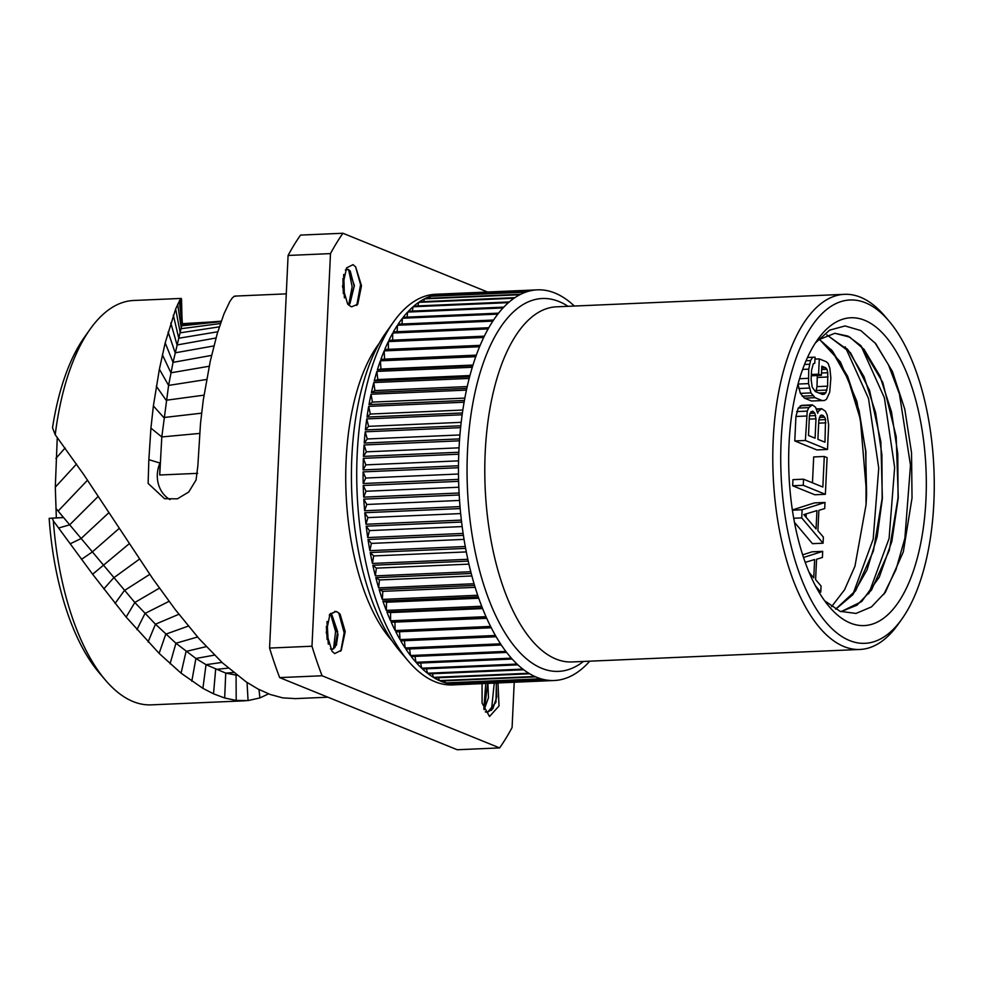 <?xml version="1.0" encoding="UTF-8"?>
<svg xmlns="http://www.w3.org/2000/svg" width="983" height="983" viewBox="0 0 983 983"><rect width="100%" height="100%" fill="white"/><g stroke="black" fill="none" stroke-linecap="round" stroke-linejoin="round"><path stroke-width="1.47" d="M901.939 618.958A171.816 76.477 87.5 0 1 818.765 612.728A171.816 76.477 87.5 0 1 781.141 440.63A171.816 76.477 -92.5 0 1 889.013 321.072A171.816 76.477 -92.5 0 1 933.85 502.694A171.816 76.477 87.5 0 1 901.939 618.958L898.167 624.266A177.739 79.119 87.5 0 1 859.892 649.468A177.739 79.119 87.5 0 1 773.203 439.794A177.739 79.119 -92.5 0 1 844.495 294.322A177.739 79.119 -92.5 0 1 884.811 316.108L889.013 321.072M789.03 443.849A154.036 68.564 87.5 0 0 829.234 606.671A154.036 68.564 87.5 0 0 925.949 499.487A154.036 68.564 87.5 0 0 892.208 345.193A154.036 68.564 87.5 0 0 817.647 339.614A154.036 68.564 87.5 0 0 789.03 443.849M364.079 444.955A195.506 87.032 87.5 0 0 363.55 454.011A195.506 87.032 87.5 0 0 363.44 456.395L366.352 451.836L364.079 444.955L459.479 440.826A195.506 87.032 -92.5 0 0 458.95 449.87A195.506 87.032 87.5 0 0 458.84 452.254A195.506 87.032 87.5 0 0 458.766 454.207A195.506 87.032 -92.5 0 0 458.496 465.77A195.506 87.032 87.5 0 0 458.483 467.736A195.506 87.032 -92.5 0 0 458.582 479.385A195.506 87.032 87.5 0 0 458.631 481.351A195.506 87.032 -92.5 0 0 459.086 493.011A195.506 87.032 87.5 0 0 459.196 494.99A195.506 87.032 -92.5 0 0 460.019 506.614A195.506 87.032 87.5 0 0 460.179 508.567A195.506 87.032 -92.5 0 0 461.359 520.105A195.506 87.032 87.5 0 0 461.592 522.047A195.506 87.032 -92.5 0 0 463.116 533.425A195.506 87.032 87.5 0 0 463.411 535.342A195.506 87.032 -92.5 0 0 465.278 546.523A195.506 87.032 87.5 0 0 465.623 548.391A195.506 87.032 -92.5 0 0 467.834 559.302A195.506 87.032 87.5 0 0 468.24 561.121A195.506 87.032 -92.5 0 0 470.771 571.737A195.506 87.032 87.5 0 0 471.226 573.494A195.506 87.032 -92.5 0 0 474.064 583.742A195.506 87.032 87.5 0 0 474.568 585.438A195.506 87.032 -92.5 0 0 477.713 595.268A195.506 87.032 87.5 0 0 478.266 596.89A195.506 87.032 -92.5 0 0 481.695 606.253A195.506 87.032 87.5 0 0 482.297 607.801A195.506 87.032 -92.5 0 0 485.995 616.66A195.506 87.032 87.5 0 0 486.634 618.11A195.506 87.032 -92.5 0 0 490.578 626.417A195.506 87.032 87.5 0 0 491.267 627.768A195.506 87.032 -92.5 0 0 495.432 635.485A195.506 87.032 87.5 0 0 496.157 636.738A195.506 87.032 -92.5 0 0 500.531 643.828A195.506 87.032 87.5 0 0 501.281 644.971A195.506 87.032 -92.5 0 0 505.852 651.397A195.506 87.032 87.5 0 0 506.638 652.417A195.506 87.032 -92.5 0 0 511.369 658.155A195.506 87.032 87.5 0 0 512.18 659.052A195.506 87.032 -92.5 0 0 517.046 664.066A195.506 87.032 87.5 0 0 517.881 664.852A195.506 87.032 -92.5 0 0 522.87 669.104A195.506 87.032 87.5 0 0 523.73 669.767A195.506 87.032 -92.5 0 0 528.805 673.257A195.506 87.032 87.5 0 0 529.677 673.773A195.506 87.032 -92.5 0 0 534.826 676.488A195.506 87.032 87.5 0 0 535.698 676.869A195.506 87.032 -92.5 0 0 540.896 678.786A195.506 87.032 87.5 0 0 541.78 679.032A195.506 87.032 -92.5 0 0 546.99 680.138A195.506 87.032 87.5 0 0 547.875 680.248A195.506 87.032 -92.5 0 0 553.085 680.543A195.506 87.032 87.5 0 0 553.957 680.519A195.506 87.032 -92.5 0 0 559.143 679.99A195.506 87.032 87.5 0 0 560.015 679.831A195.506 87.032 -92.5 0 0 565.127 678.491A195.506 87.032 87.5 0 0 565.987 678.196A195.506 87.032 -92.5 0 0 571.025 676.058A195.506 87.032 87.5 0 0 571.873 675.628A195.506 87.032 -92.5 0 0 576.8 672.691A195.506 87.032 87.5 0 0 577.623 672.126A195.506 87.032 -92.5 0 0 582.428 668.415A195.506 87.032 87.5 0 0 583.226 667.715A195.506 87.032 -92.5 0 0 587.871 663.23A195.506 87.032 87.5 0 0 588.645 662.419A195.506 87.032 -92.5 0 0 589.763 661.178M553.957 680.519L458.557 684.66A195.506 87.032 87.5 0 0 458.901 684.647A195.506 87.032 87.5 0 0 459.258 684.623M547.875 680.248L452.475 684.389A195.506 87.032 87.5 0 0 457.685 684.672L553.085 680.543M541.78 679.032L446.38 683.173A195.506 87.032 87.5 0 0 451.59 684.266L546.99 680.138M535.698 676.869L440.298 681.01A195.506 87.032 87.5 0 0 445.496 682.915L540.896 678.786M529.677 673.773L434.265 677.914A195.506 87.032 87.5 0 0 439.426 680.617L534.826 676.488M523.73 669.767L428.318 673.896A195.506 87.032 87.5 0 0 433.405 677.385L528.805 673.257M517.881 664.852L422.481 668.981A195.506 87.032 87.5 0 0 427.47 673.244L522.87 669.104M512.18 659.052L416.767 663.193A195.506 87.032 87.5 0 0 421.646 668.207L517.046 664.066M506.638 652.417L411.226 656.558A195.506 87.032 87.5 0 0 415.956 662.284L511.369 658.155M501.281 644.971L405.881 649.112A195.506 87.032 87.5 0 0 410.452 655.526L505.852 651.397M496.157 636.738L400.745 640.879A195.506 87.032 87.5 0 0 405.131 647.969L500.531 643.828M491.267 627.768L395.854 631.909A195.506 87.032 87.5 0 0 400.032 639.626L495.432 635.485M486.732 618.319L391.234 622.251A195.506 87.032 87.5 0 0 395.166 630.558L490.578 626.417M391.234 622.251L486.634 618.11M482.604 608.575L390.583 612.569L386.897 611.942A195.506 87.032 87.5 0 0 390.583 620.801L485.995 616.66M386.897 611.942L482.297 607.801M478.746 598.242L386.552 602.235L382.866 601.031A195.506 87.032 87.5 0 0 386.294 610.394L481.695 606.253M382.866 601.031L478.266 596.89M475.158 587.342L382.817 591.348L379.168 589.579A195.506 87.032 87.5 0 0 382.313 599.409L477.713 595.268M379.168 589.579L474.568 585.438M471.877 575.952L379.426 579.97L375.813 577.635A195.506 87.032 87.5 0 0 378.664 587.883L474.064 583.742M375.813 577.635L471.226 573.494M468.916 564.131L376.378 568.137L372.827 565.262A195.506 87.032 87.5 0 0 375.359 575.878L470.771 571.737M372.827 565.262L468.24 561.121M466.298 551.918L373.687 555.936L370.222 552.52A195.506 87.032 87.5 0 0 372.434 563.443L467.834 559.302M370.222 552.52L465.623 548.391M464.05 539.384L371.377 543.402L367.998 539.47A195.506 87.032 87.5 0 0 369.878 550.652L465.278 546.523M367.998 539.47L463.411 535.342M462.157 526.581L369.448 530.599L366.192 526.175A195.506 87.032 87.5 0 0 367.716 537.566L463.116 533.425M366.192 526.175L461.592 522.047M460.658 513.581L367.912 517.611L364.779 512.708A195.506 87.032 87.5 0 0 365.959 524.246L461.359 520.105M364.779 512.708L460.179 508.567M459.54 500.445L366.782 504.476L363.796 499.118A195.506 87.032 87.5 0 0 364.607 510.755L460.019 506.614M363.796 499.118L459.196 494.99M458.815 487.236L366.057 491.254L363.219 485.491A195.506 87.032 87.5 0 0 363.685 497.152L459.086 493.011M363.219 485.491L458.631 481.351M458.496 474.015L365.737 478.045L363.083 471.877A195.506 87.032 87.5 0 0 363.182 483.513L458.582 479.385M363.083 471.877L458.483 467.736M458.582 460.855L365.836 464.873L363.366 458.336A195.506 87.032 87.5 0 0 363.096 469.911L458.496 465.77M363.366 458.336L458.766 454.207M363.44 456.395L458.84 452.254M408.203 660.945L399.774 651.029A183.661 81.761 87.5 0 1 351.853 456.886A183.661 81.761 -92.5 0 1 385.963 332.598L393.507 321.982A195.506 87.032 -92.5 0 0 357.185 454.281A195.506 87.032 87.5 0 0 408.203 660.945A195.506 87.032 87.5 0 0 452.549 684.918L458.901 684.647M459.479 440.826A195.506 87.032 -92.5 0 1 459.614 438.909A195.506 87.032 -92.5 0 1 460.609 427.654A195.506 87.032 -92.5 0 1 460.806 425.774A195.506 87.032 -92.5 0 1 462.145 414.777A195.506 87.032 -92.5 0 1 462.403 412.946A195.506 87.032 -92.5 0 1 464.099 402.231A195.506 87.032 -92.5 0 1 464.418 400.45A195.506 87.032 -92.5 0 1 466.446 390.104A195.506 87.032 -92.5 0 1 466.827 388.383A195.506 87.032 -92.5 0 1 469.186 378.43A195.506 87.032 -92.5 0 1 469.616 376.784A195.506 87.032 -92.5 0 1 472.295 367.273A195.506 87.032 -92.5 0 1 472.774 365.701A195.506 87.032 -92.5 0 1 475.76 356.694A195.506 87.032 -92.5 0 1 476.3 355.219A195.506 87.032 -92.5 0 1 479.569 346.741A195.506 87.032 -92.5 0 1 480.146 345.352A195.506 87.032 -92.5 0 1 483.71 337.464A195.506 87.032 -92.5 0 1 484.324 336.174A195.506 87.032 -92.5 0 1 488.146 328.9A195.506 87.032 -92.5 0 1 488.809 327.732A195.506 87.032 -92.5 0 1 492.864 321.109A195.506 87.032 -92.5 0 1 493.564 320.04A195.506 87.032 -92.5 0 1 497.828 314.105A195.506 87.032 -92.5 0 1 498.565 313.159A195.506 87.032 -92.5 0 1 503.038 307.937A195.506 87.032 -92.5 0 1 503.812 307.126A195.506 87.032 -92.5 0 1 508.457 302.641A195.506 87.032 -92.5 0 1 509.255 301.953A195.506 87.032 -92.5 0 1 514.06 298.23A195.506 87.032 -92.5 0 1 514.883 297.665A195.506 87.032 -92.5 0 1 519.81 294.728A195.506 87.032 -92.5 0 1 520.658 294.298A195.506 87.032 -92.5 0 1 525.696 292.16A195.506 87.032 -92.5 0 1 526.544 291.865A195.506 87.032 -92.5 0 1 531.668 290.526A195.506 87.032 -92.5 0 1 532.54 290.366A195.506 87.032 -92.5 0 1 537.713 289.838A195.506 87.032 -92.5 0 1 538.598 289.813A195.506 87.032 -92.5 0 1 543.808 290.108A195.506 87.032 -92.5 0 1 544.68 290.218A195.506 87.032 -92.5 0 1 549.902 291.324A195.506 87.032 -92.5 0 1 550.787 291.582A195.506 87.032 -92.5 0 1 555.985 293.487A195.506 87.032 -92.5 0 1 556.857 293.88A195.506 87.032 -92.5 0 1 562.006 296.583A195.506 87.032 -92.5 0 1 562.878 297.099A195.506 87.032 -92.5 0 1 567.953 300.601A195.506 87.032 -92.5 0 1 568.813 301.253A195.506 87.032 -92.5 0 1 573.802 305.516A195.506 87.032 -92.5 0 1 574.367 306.032M459.049 447.818L366.352 451.836M459.921 434.953L367.261 438.971L365.197 431.795A195.506 87.032 87.5 0 0 364.214 443.038L459.614 438.909M365.197 431.795L460.609 427.654M461.187 422.334L368.588 426.352L366.745 418.918A195.506 87.032 87.5 0 0 365.393 429.915L460.806 425.774M366.745 418.918L462.145 414.777M462.833 410.034L370.321 414.04L368.699 406.372A195.506 87.032 87.5 0 0 367.003 417.075L462.403 412.946M368.699 406.372L464.099 402.231M464.848 398.09L372.434 402.096L371.046 394.232A195.506 87.032 87.5 0 0 369.006 404.591L464.418 400.45M371.046 394.232L466.446 390.104M467.22 386.577L374.928 390.583L373.786 382.559A195.506 87.032 87.5 0 0 371.414 392.524L466.827 388.383M373.786 382.559L469.186 378.43M469.935 375.543L377.791 379.549L376.894 371.414A195.506 87.032 87.5 0 0 374.204 380.913L469.616 376.784M376.894 371.414L472.295 367.273M472.983 365.049L380.999 369.043L380.36 360.835A195.506 87.032 87.5 0 0 377.374 369.841L472.774 365.701M380.36 360.835L475.76 356.694M476.325 355.146L384.562 359.127L384.169 350.882A195.506 87.032 87.5 0 0 380.888 359.348L476.3 355.219M384.169 350.882L479.569 346.741M388.432 349.334L388.297 341.605A195.506 87.032 87.5 0 0 384.746 349.493L480.146 345.352M388.297 341.605L483.71 337.464M392.635 340.155L392.733 333.04A195.506 87.032 87.5 0 0 388.924 340.315L484.324 336.174M392.733 333.04L488.146 328.9M397.144 331.701L397.451 325.238A195.506 87.032 87.5 0 0 393.397 331.861L488.809 327.732M397.451 325.238L492.864 321.109M401.973 324.021L402.428 318.246A195.506 87.032 87.5 0 0 398.152 324.181L493.564 320.04M402.428 318.246L497.828 314.105M407.06 317.128L407.638 312.078A195.506 87.032 87.5 0 0 403.165 317.3L498.565 313.159M407.638 312.078L503.038 307.937M412.405 311.083L413.057 306.782A195.506 87.032 87.5 0 0 408.412 311.255L503.812 307.126M413.057 306.782L508.457 302.641M417.996 305.91L418.647 302.371A195.506 87.032 87.5 0 0 413.855 306.082L509.255 301.953M418.647 302.371L514.06 298.23M423.784 301.621L424.41 298.869A195.506 87.032 87.5 0 0 419.471 301.806L514.883 297.665M424.41 298.869L519.81 294.728M429.755 298.242L430.284 296.288A195.506 87.032 87.5 0 0 425.246 298.439L520.658 294.298M430.284 296.288L525.696 292.16M435.899 295.797L436.268 294.667A195.506 87.032 87.5 0 0 431.144 295.994L526.544 291.865M436.268 294.667L531.668 290.526M442.203 294.286L442.313 293.978A195.506 87.032 87.5 0 0 441.969 293.991A195.506 87.032 87.5 0 0 437.14 294.507L532.54 290.366M442.313 293.978L537.713 289.838M393.507 321.982A195.506 87.032 -92.5 0 1 435.604 294.261L441.969 293.991M392.131 640.916A169.088 75.273 87.5 0 1 346.139 460.044A169.088 75.273 -92.5 0 1 379.217 343.337M487.568 292.012L342.944 233.254A300.97 133.971 -92.5 0 0 330.485 253.614L311.98 646.224A300.97 133.971 87.5 0 0 322.08 675.763L499.622 747.916A300.97 133.971 87.5 0 0 512.082 727.543L514.22 682.239M497.988 682.952L499.02 705.954L489.522 716.509L482.088 703.14L482.063 683.64M337.341 612.004L340.118 614.203L345.217 631.639L341.236 650.291L334.699 653.597L332.045 651.287L326.258 632.474L329.969 614.08L336.014 611.463A18.96 8.442 -92.5 0 1 337.341 612.004L334.712 611.377M353.044 264.648L355.674 266.921L361.498 285.77L357.751 304.214L351.73 306.782A18.96 8.442 -92.5 0 1 350.415 306.241L347.65 304.066L342.526 286.581L346.557 267.892L353.044 264.648M330.485 253.614L288.093 255.457A300.97 133.971 -92.5 0 1 300.552 235.084L342.944 233.254M288.093 255.457L269.575 648.067L311.98 646.224M269.575 648.067A300.97 133.971 87.5 0 0 279.676 677.606L322.08 675.763M279.676 677.606L457.218 749.746L499.622 747.916M235.515 296.301L234.187 296.288L232.221 298.058L229.813 301.548L223.952 313.921L217.206 333.704L210.227 361.375L203.248 400.216L200.495 423.538L197.853 465.795L196.072 479.962L188.736 492.016L177.37 498.836L164.566 498.7L148.126 483.403L148.851 459.675L159.959 463.03A29.035 25.693 -73.4 0 0 169.998 499.634M55.22 434.732L52.517 427.851A193.491 86.135 -92.5 0 1 84.489 337.132L90.141 329.17A202.387 90.092 87.5 0 0 55.22 434.732L83.85 474.74L152.881 578.864L175.343 609.693L198.935 638.545L222.453 662.861L246.205 681.919L257.865 688.936L270.116 694.453L282.748 697.869L295.404 698.606M268.556 693.863L259.917 697.918L248.06 700.584L236.203 700.437L224.677 698.004L213.508 693.801L202.891 688.346L181.069 673.171L159.123 653.388L126.143 617.078L92.635 574.256L53.328 520.855A202.387 90.092 87.5 0 0 105.365 680.052L99.037 672.605A193.491 86.135 -92.5 0 1 49.15 518.36L56.338 517.869L55.306 487.163L57.26 437.41M159.959 463.03L159.738 474.998L161.802 436.944L150.927 428.146L153.373 405.954L159.381 369.227L165.193 342.846L175.65 308.994L180.454 298.979L181.241 298.427L181.536 299.274M199.623 433.417L161.802 436.944L168.597 385.41L173.045 362.371L182.224 323.702M221.249 321.195L182.359 324.157L180.454 298.979L181.241 298.427L181.916 315.727L181.548 299.139M105.365 680.052A202.387 90.092 87.5 0 0 151.259 704.86L245.099 700.793M150.927 428.146L148.851 459.675M181.142 298.427L133.725 300.479A202.387 90.092 87.5 0 0 90.141 329.17M237.1 675.333L225.734 673.097L206.025 664.68L195.9 658.475L175.932 643.238L155.461 624.205L134.831 602.493L58.144 511.062L63.49 517.562L49.15 518.36M53.328 520.855L52.345 518.299M56.338 517.869L63.49 517.562M55.884 508.395L58.144 511.062L87.524 480.183M484.152 709.64L488.477 697.684L487.887 683.382M485.295 711.913L487.58 712.331L495.96 702.243L496.378 683.013M494.252 683.111L491.439 710.39M485.774 683.48L483.82 708.829M487.679 683.394L484.435 708.952M487.482 712.331L492.876 708.682L496.808 696.812L496.157 683.025M327.13 639.552L326.368 626.318M326.995 621.821L328.248 643.853M340.868 650.82L344.161 632.819L338.742 612.827M333.532 648.927L335.572 631.491L330.485 613.576M328.359 644.184L327.081 621.453M330.435 648.915L332.217 649.444L336.395 645.118L337.98 634.416L330.657 613.417M336.014 611.463L329.649 614.572M330.558 613.515L331.971 614.977L337.648 631.786L334.994 647.428L332.107 649.444M342.907 278.631L343.337 293.585M343.657 274.748L344.345 297.517M355.576 266.798L360.601 284.701L356.731 305.455M348.609 269.563L352.16 286.753L348.646 305.037M344.455 297.861L343.743 274.417M348.83 305.197L354.396 285.512L348.695 269.489L345.34 269.981M347.503 303.882L350.415 306.241M348.719 305.099L349.985 303.55L354.199 286.323L350.206 270.952L347.159 269.17M380.888 359.348L384.562 359.127M377.374 369.841L380.999 369.043M374.204 380.913L377.791 379.549M371.414 392.524L374.928 390.583M369.006 404.591L372.434 402.096M367.003 417.075L370.321 414.04M365.393 429.915L368.588 426.352M364.214 443.038L367.261 438.971M363.096 469.911L365.836 464.873M363.182 483.513L365.737 478.045M363.685 497.152L366.057 491.254M364.607 510.755L366.782 504.476M365.959 524.246L367.912 517.611M367.716 537.566L369.448 530.599M369.878 550.652L371.377 543.402M372.434 563.443L373.687 555.936M375.359 575.878L376.378 568.137M378.664 587.883L379.426 579.97M382.313 599.409L382.817 591.348M386.294 610.394L386.552 602.235M390.583 620.801L390.583 612.569M395.166 630.558L394.908 622.3M400.032 639.626L399.528 631.75M405.131 647.969L404.443 640.719M410.452 655.526L409.616 648.94M415.956 662.284L415.023 656.398M421.646 668.207L420.65 663.034M427.47 673.244L426.45 668.809M433.405 677.385L432.422 673.724M439.426 680.617L438.529 677.729M445.496 682.915L444.746 680.814M451.59 684.266L451.062 682.964M815.362 342.981L829.615 330.153L845.073 325.938L860.789 330.558L875.792 343.718L892.453 371.562L904.778 409.149L911.536 452.745L912.027 498.012L903.316 551.893L885.437 592.159L871.454 606.916L856.021 613.429L840.084 611.315L824.59 600.736M840.969 611.659L857.016 605.172L871.516 590.009L889.296 550.333L898.057 497.73L897.798 453.9L891.507 411.914L879.896 375.948L864.18 349.543L849.779 337.132L834.764 333.286M874.833 342.588L888.472 364.84L899.433 394.023L910.491 465.291L904.876 538.328L895.992 569.587L883.68 594.58M861.108 346.114L884.393 397.759L894.641 467.453L889.087 538.451L868.763 593.72M841.006 611.672L861.661 601.596L879.244 577.242L891.876 541.289L898.278 497.717L896.189 436.599L882.783 382.412L860.85 345.611L848.034 336.125L834.85 333.286L817.733 340.143M835.71 609.202L852.839 594.703L867.031 569.882L877.143 536.841L882.378 498.406L880.866 441.822L869.55 390.423L850.467 352.7L826.949 334.884M826.85 334.92L848.366 350.341L864.045 376.759L875.632 412.713L881.898 454.65L882.156 498.418L873.42 550.922L855.702 590.574L835.624 609.153M831.606 606.622L844.532 589.812L854.952 566.233L866.048 504.807A139.23 61.978 87.5 0 0 866.588 493.355L860.358 419.25L848.169 379.327L831.213 349.567M819.171 339.061L840.453 362.039L856.881 401.445L865.9 451.48L866.048 504.807M845.208 346.802L868.493 398.447L878.741 468.141L873.187 539.139L852.863 594.408M819.011 592.196L820.768 592.122L821.051 586.003L815.607 579.638L816.566 559.253L822.402 557.472L822.685 551.365L812.093 551.819L802.644 554.842M794.461 522.329L812.474 543.673L823.078 543.206L823.361 537.099L817.905 530.722L818.864 510.349L824.712 508.567L824.995 502.448L802.116 509.772L801.723 517.918L823.078 543.206M824.995 502.448L814.391 502.915L792.359 509.956M803.553 479.2L792.949 479.655L792.667 485.774L814.784 494.756L825.376 494.302L827.108 457.611L824.282 456.468L822.845 487.04L803.553 479.2L803.258 485.307L825.376 494.302M824.282 456.468L813.691 456.935L812.462 482.825M812.327 404.885L801.735 405.34L798.245 408.08L795.935 416.485L794.78 440.937L816.898 449.919L827.489 449.464L828.644 425.012L827.195 415.072L825.462 411.25L821.739 408.707L818.261 411.447L817.696 413.29L815.583 407.232L812.327 404.885L808.849 407.613L807.24 411.115L805.384 440.482L827.489 449.464M817.303 375.506L817.008 386.626L815.829 391.762M797.975 384.255L800.383 393.372L804.475 398.14L811.528 401.015L824.528 400.486L826.506 399.221L829.713 392.217L830.856 378.136L829.885 368.392L828.19 363.55L826.359 361.769L819.294 358.906L818.581 374.191L821.395 375.334L821.837 366.168L825.597 367.691L826.961 369.289L827.76 372.729L827.6 386.159L825.855 392.721L824.344 394.183L822.415 394.441L815.362 391.566L812.204 387.179L811.135 379.475L811.565 370.296L813.31 363.735L814.772 363.292L815.067 357.185L812.658 357.247L810.582 360.552L808.739 369.153L808.542 383.603L810.975 392.905L815.067 397.685L822.132 400.548L824.528 400.486M819.072 339.135L832.404 350.956L847.641 376.317L859.105 410.71L865.642 450.964L866.588 493.355M822.685 551.365L803.516 557.496M815.399 585.757L820.768 592.122M805.212 562.387L814.637 559.511L813.764 577.857L809.12 572.425M792.396 510.189L802.116 509.772M793.711 518.262L801.723 517.918M803.799 514.613L816.934 510.595L816.074 528.94L803.799 514.613M806.207 513.876L806.048 517.23M792.667 485.774L803.258 485.307M817.389 411.484L818.261 411.447M816.517 409.309L820.289 409.149M816.357 408.94L821.739 408.707M794.78 440.937L805.384 440.482M795.935 416.485L806.527 416.018M796.648 411.582L807.24 411.115M798.245 408.08L808.849 407.613M800.273 405.782L810.877 405.328M808.493 435.506L809.402 416.153L810.017 413.29L812.511 411.189L814.821 413.155L815.988 418.832L815.079 438.185L808.493 435.506M821.923 415.01L824.7 417.173L825.548 419.594L824.958 442.203L817.905 439.34L818.814 419.974L820.461 415.453L821.923 415.01M811.024 411.668L813.457 411.57M810.004 413.364L814.821 413.155M809.464 415.846L815.669 415.576M809.267 419.114L815.988 418.832M820.301 415.711L823.336 415.588M819.367 417.406L824.7 417.173M818.839 419.888L825.548 419.594M818.667 423.157L825.867 422.85M814.968 359.09L819.294 358.906M811.528 401.015L822.132 400.548M804.475 398.14L815.067 397.685M802.165 396.174L812.769 395.707M800.383 393.372L810.975 392.905M798.688 388.531L809.292 388.064M798.024 384.058L808.542 383.603M799.572 378.701L808.309 378.32M802.644 369.411L808.739 369.153M804.524 364.46L809.451 364.251M806.06 360.749L810.582 360.552M807.51 357.468L812.658 357.247M822.034 394.281L824.344 394.183M818.925 393.016L825.855 392.721M816.345 390.509L826.936 390.042M817.008 386.626L827.6 386.159M817.438 377.447L828.03 376.993M821.505 372.999L827.76 372.729M821.677 369.51L826.961 369.289M821.751 367.863L825.597 367.691M811.307 375.776L821.395 375.334M811.368 374.498L818.581 374.191M844.495 294.322L556.501 306.819A177.739 79.119 -92.5 0 0 485.209 452.291A177.739 79.119 87.5 0 0 571.897 661.952L859.892 649.468M583.435 661.448A186.623 83.076 87.5 0 1 467.49 451.283A186.623 83.076 -92.5 0 1 568.039 306.315M221.101 321.638L182.113 325.754L179.324 300.847M220.438 323.53L181.363 328.666L177.665 304.202M258.984 689.525L259.917 697.918M247.052 682.485L248.06 700.584M236.903 675.174L236.067 675.223L236.203 700.437M233.573 672.507L225.734 673.097L224.677 698.004M228.339 668.108L215.646 669.435L213.508 693.801M221.986 662.419L206.025 664.68L202.891 688.346M214.417 655.133L195.9 658.475L191.796 681.244M206.258 646.63L186.07 651.434L181.069 673.171M197.583 637.009L175.932 643.238L170.071 663.783M188.343 626.085L165.771 634.17L159.123 653.388M178.894 614.264L155.461 624.205L148.064 641.973M169.027 601.35L145.005 613.453L136.92 629.648M159.381 588.166L134.831 602.493L126.143 617.078M149.772 574.355L124.325 590.586L115.06 603.439M139.439 559.13L113.573 577.943L103.805 588.94M129.178 543.759L92.635 574.256M119.115 528.473L92.07 552.139L81.515 559.339M108.88 512.696L80.999 538.598L70.149 543.82M98.251 496.341L69.682 524.824L58.611 528.018M76.527 464.037L55.306 487.163M65.124 447.965L55.896 458.422M219.32 326.848L180.245 332.819L175.65 308.994M217.784 331.775L178.771 338.238L173.327 315.211M215.99 337.992L177.063 344.972L170.772 322.928M213.876 345.93L175.171 352.823L168.105 331.922M211.566 355.391L173.045 362.371L165.193 342.846M209.17 366.254L170.931 372.815L162.392 354.814M206.59 379.475L168.597 385.41L159.381 369.227M203.985 395.154L166.152 400.253L156.297 386.196M201.601 413.167L163.792 417.529L153.373 405.954M159.738 474.998L197.644 473.351M234.876 296.092L286.274 293.868M182.359 323.948L181.916 315.727M294.556 698.655L327.904 697.205M182.26 323.69L212.5 321.883M329.28 615.088L329.969 614.08M340.609 651.213L341.236 650.291M864.18 349.555L863.652 348.916M884.897 592.921L885.437 592.147M846.916 348.658L848.341 350.366M855.173 591.324L855.702 590.574"/></g></svg>
